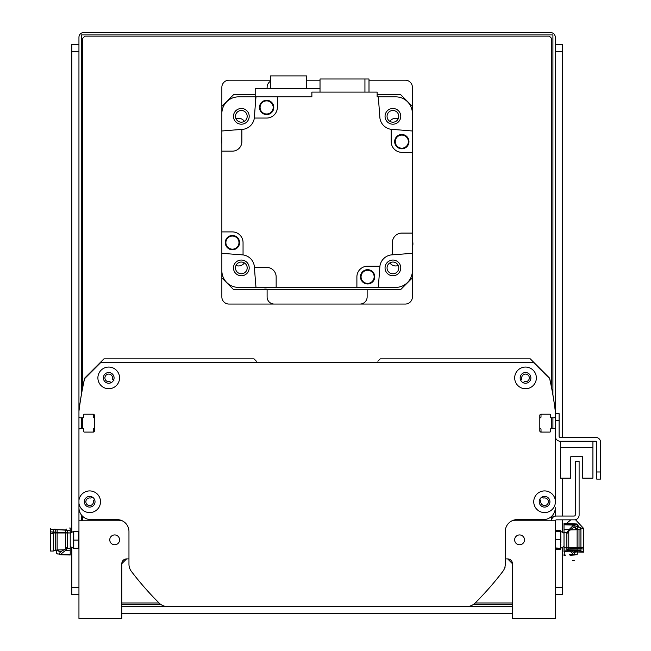 <?xml version="1.0" encoding="UTF-8"?>
<svg xmlns="http://www.w3.org/2000/svg" width="651" height="651" viewBox="0 0 651 651"><rect width="100%" height="100%" fill="white"/><g stroke="black" fill="none" stroke-linecap="round" stroke-linejoin="round"><path stroke-width="0.98" d="M542.267 496.908L543.17 497.82A0.716 0.716 0 0 0 543.821 498.015A3.808 3.808 0 0 1 548.378 501.49A3.808 3.808 0 0 1 544.317 505.55A3.808 3.808 0 0 1 540.843 500.993A0.716 0.716 0 0 0 540.647 500.342L539.874 499.577A0.716 0.716 0 0 0 539.728 499.463M555.295 458.874L555.295 429.701A1.188 1.188 0 0 0 554.099 428.513L551.242 428.513L554.099 428.513M541.713 432.085A0.716 0.716 0 0 1 541.005 431.369L541.005 429.212A0.716 0.716 0 0 0 540.403 428.513A0.716 0.716 0 0 1 539.809 427.805M539.809 418.495A0.716 0.716 0 0 1 540.403 417.787A0.716 0.716 0 0 0 541.005 417.088L541.005 414.931A0.716 0.716 0 0 1 541.713 414.215M550.526 414.931L550.526 417.079L550.526 414.931A0.716 0.716 0 0 0 549.81 414.215L541.005 414.215A1.188 1.188 0 0 0 539.809 415.411L539.809 430.889A1.188 1.188 0 0 0 541.005 432.085L549.81 432.085A0.716 0.716 0 0 0 550.526 431.369L550.526 429.221A0.716 0.716 0 0 1 551.242 428.513M551.242 417.787L554.099 417.787L551.242 417.787A0.716 0.716 0 0 1 550.526 417.079M554.099 417.787A1.188 1.188 0 0 0 555.295 416.599L555.295 411.245A0.716 0.716 0 0 0 555.287 411.155A333.442 333.442 0 0 0 549.672 378.386A0.716 0.716 0 0 0 549.477 378.036L530.28 358.847L380.233 358.847L377.857 361.224M256.388 361.224L254.004 358.847L103.957 358.847L84.76 378.036A0.716 0.716 0 0 0 84.573 378.386A333.442 333.442 0 0 0 78.958 411.155A0.716 0.716 0 0 0 78.95 411.245L78.95 416.599L78.95 411.245A333.442 333.442 0 0 1 84.565 378.719L100.864 362.42L533.381 362.42L549.68 378.719A333.442 333.442 0 0 1 555.295 411.245M80.138 417.787L83.002 417.787L80.138 417.787A1.188 1.188 0 0 1 78.95 416.599M92.523 414.215A0.716 0.716 0 0 1 93.239 414.931L93.239 417.088A0.716 0.716 0 0 0 93.834 417.787A0.716 0.716 0 0 1 94.428 418.495M94.428 427.805A0.716 0.716 0 0 1 93.834 428.513A0.716 0.716 0 0 0 93.239 429.212L93.239 431.369A0.716 0.716 0 0 1 92.523 432.085M83.71 431.369L83.71 429.221L83.71 431.369A0.716 0.716 0 0 0 84.427 432.085L93.239 432.085A1.188 1.188 0 0 0 94.428 430.889L94.428 415.411A1.188 1.188 0 0 0 93.239 414.215L84.427 414.215A0.716 0.716 0 0 0 83.71 414.931L83.71 417.079A0.716 0.716 0 0 1 83.002 417.787M83.002 428.513L80.138 428.513L83.002 428.513A0.716 0.716 0 0 1 83.71 429.221M80.138 428.513A1.188 1.188 0 0 0 78.95 429.701L78.95 458.874M94.517 499.463A0.716 0.716 0 0 0 94.371 499.577L93.598 500.342A0.716 0.716 0 0 0 93.402 500.993A3.808 3.808 0 0 1 89.919 505.55A3.808 3.808 0 0 1 85.867 501.49A3.808 3.808 0 0 1 90.424 498.015A0.716 0.716 0 0 0 91.075 497.82L91.978 496.908M520.678 380.184A0.716 0.716 0 0 0 520.824 380.07L521.589 379.305A0.716 0.716 0 0 0 521.785 378.654A3.808 3.808 0 0 1 525.267 374.097A3.808 3.808 0 0 1 529.32 378.15A3.808 3.808 0 0 1 524.763 381.632A0.716 0.716 0 0 0 524.12 381.828L523.347 382.593A0.716 0.716 0 0 0 523.233 382.747M111.012 382.747A0.716 0.716 0 0 0 110.898 382.593L110.125 381.828A0.716 0.716 0 0 0 109.482 381.632A3.808 3.808 0 0 1 104.917 378.15A3.808 3.808 0 0 1 108.977 374.097A3.808 3.808 0 0 1 112.46 378.654A0.716 0.716 0 0 0 112.656 379.305L113.42 380.07A0.716 0.716 0 0 0 113.567 380.184M520.824 380.07L521.589 379.305L520.824 380.07L521.589 379.305L520.824 380.07L521.589 379.305L520.824 380.07L521.589 379.305L520.824 380.07L521.589 379.305L520.824 380.07L521.589 379.305L520.824 380.07L521.589 379.305L520.824 380.07L521.589 379.305L520.824 380.07L521.589 379.305L521.711 377.832M112.371 376.799L112.656 379.305L113.925 380.282M112.297 376.571L112.656 379.305L113.42 380.07L112.656 379.305L113.42 380.07L112.656 379.305L113.42 380.07L112.656 379.305L113.42 380.07L112.656 379.305L113.42 380.07L112.656 379.305L113.42 380.07L112.656 379.305L113.42 380.07L112.656 379.305L112.533 377.832M112.46 378.654L112.533 377.897L112.656 379.305L113.42 380.07L112.656 379.305M555.295 428.513L555.295 503.345A10.839 10.839 0 0 1 538.702 510.856A10.839 10.839 0 0 1 538.702 492.644A10.839 10.839 0 0 1 555.295 500.147L555.295 429.701M78.95 429.701L78.95 500.147A10.839 10.839 0 0 1 90.473 490.944A10.839 10.839 0 0 1 100.506 501.75A10.839 10.839 0 0 1 90.473 512.557A10.839 10.839 0 0 1 78.95 503.345L78.95 507.699A11.905 11.905 0 0 0 90.855 519.612L117.058 519.612A11.905 11.905 0 0 1 128.963 531.517L128.963 564.197A11.905 11.905 0 0 0 131.404 571.415A309.624 309.624 0 0 0 159.145 603.07A11.905 11.905 0 0 0 167.551 606.545L466.694 606.545A11.905 11.905 0 0 0 475.092 603.07A309.624 309.624 0 0 0 502.832 571.415A11.905 11.905 0 0 0 505.274 564.197L505.274 531.517A11.905 11.905 0 0 1 517.187 519.612L543.382 519.612A11.905 11.905 0 0 0 555.295 507.699L555.295 516.129M536.359 377.897A10.839 10.839 0 0 1 520.1 387.28A10.839 10.839 0 0 1 520.1 368.515A10.839 10.839 0 0 1 536.359 377.897M119.556 377.897A10.839 10.839 0 0 1 103.306 387.28A10.839 10.839 0 0 1 103.306 368.515A10.839 10.839 0 0 1 119.556 377.897M530.882 377.897A5.363 5.363 0 0 0 522.843 373.259A5.363 5.363 0 0 0 522.843 382.536A5.363 5.363 0 0 0 530.882 377.897M549.932 501.75A5.363 5.363 0 0 0 541.892 497.104A5.363 5.363 0 0 0 541.892 506.388A5.363 5.363 0 0 0 549.932 501.75M95.03 501.75A5.363 5.363 0 0 0 86.99 497.104A5.363 5.363 0 0 0 86.99 506.388A5.363 5.363 0 0 0 95.03 501.75M122.25 520.8L78.95 520.8L78.95 37.31A4.76 4.76 0 0 1 83.71 32.55L550.526 32.55A4.76 4.76 0 0 1 555.295 37.31L555.295 436.251A5.005 5.005 0 0 0 560.291 441.248L595.779 441.248A0.952 0.952 0 0 1 596.731 442.2L596.731 479.12L600.548 479.12L600.548 442.2A4.76 4.76 0 0 0 595.779 437.439L560.291 437.439A1.188 1.188 0 0 1 559.103 436.251L559.103 413.621L555.295 413.621M114.08 377.897A5.363 5.363 0 0 0 106.04 373.259A5.363 5.363 0 0 0 106.04 382.536A5.363 5.363 0 0 0 114.08 377.897M551.478 520.8A4.76 4.76 0 0 1 556.247 516.04L574.109 516.04A1.188 1.188 0 0 0 575.297 514.843L575.297 461.258L579.105 461.258L579.105 515.087A4.76 4.76 0 0 1 574.345 519.848L556.483 519.848A1.188 1.188 0 0 0 555.319 520.8L555.295 520.8A1.188 1.188 0 0 0 555.295 521.036M560.535 441.248L560.535 478.168L570.772 478.168L570.772 456.733L582.686 456.733L582.686 478.168L592.923 478.168L592.923 441.248M167.551 606.545L263.533 606.545M129.264 566.858A1.188 1.188 0 0 0 129.451 567.965A476.345 476.345 0 0 0 129.687 568.282M504.558 568.282A476.345 476.345 0 0 0 504.794 567.965A1.188 1.188 0 0 0 504.973 566.858M368.328 606.545L466.694 606.545A11.905 11.905 0 0 0 475.092 603.07M505.274 558.908L507.658 558.908A4.76 4.76 0 0 1 512.418 563.668L507.658 558.908L512.418 563.668L507.658 558.908L512.418 563.668L507.658 558.908L512.418 563.668L507.658 558.908L512.418 563.668L512.418 618.45L555.295 618.45L555.295 520.8L511.995 520.8M78.95 520.8L78.95 618.45L121.818 618.45L121.818 563.668A4.76 4.76 0 0 1 126.587 558.908L128.963 558.908M119.597 539.85A4.923 4.923 0 0 1 112.216 544.114A4.923 4.923 0 0 1 112.216 535.594A4.923 4.923 0 0 1 119.597 539.85M524.486 539.85A4.923 4.923 0 0 1 517.106 544.114A4.923 4.923 0 0 1 517.106 535.594A4.923 4.923 0 0 1 524.486 539.85M121.818 563.668L126.587 558.908L121.818 563.668M255.2 94.476L233.758 94.476L221.853 106.382L221.853 130.997A1095.584 1095.584 0 0 1 241.863 129.435A1095.584 1095.584 0 0 1 242.229 129.411A13.101 13.101 0 0 0 254.321 118.051L266.625 118.051A10.717 10.717 0 0 0 277.35 107.334L277.35 96.853L311.878 96.853L311.878 92.092L377.141 92.092L377.141 96.853L378.247 96.853A1095.584 1095.584 0 0 1 379.834 117.237A13.101 13.101 0 0 0 392.008 129.411A1095.584 1095.584 0 0 1 412.392 130.997L412.392 106.382L400.479 94.476L377.141 94.476M255.2 96.853L238.526 96.853A16.674 16.674 0 0 0 221.853 113.526L221.853 270.718A16.674 16.674 0 0 0 238.526 287.392L255.989 287.392A1095.584 1095.584 0 0 1 254.427 267.39A1095.584 1095.584 0 0 1 254.403 267.016A13.101 13.101 0 0 0 242.229 254.842A1095.584 1095.584 0 0 1 221.853 253.255L221.853 277.863L233.758 289.776L400.479 289.776L412.392 277.863L412.392 253.255A1095.584 1095.584 0 0 1 392.382 254.818A1095.584 1095.584 0 0 1 392.008 254.842A13.101 13.101 0 0 0 379.834 267.016A1095.584 1095.584 0 0 1 378.247 287.392L395.718 287.392A16.674 16.674 0 0 0 412.392 270.718L412.392 152.35L401.911 152.35A10.717 10.717 0 0 1 391.194 141.633L391.194 129.329M392.903 262.052A5.859 5.859 0 0 1 397.981 270.84A5.859 5.859 0 0 1 387.833 270.84A5.859 5.859 0 0 1 392.903 262.052M241.334 110.483A5.859 5.859 0 0 1 246.404 119.263A5.859 5.859 0 0 1 236.264 119.263A5.859 5.859 0 0 1 241.334 110.483M241.334 262.052A5.859 5.859 0 0 1 246.404 270.84A5.859 5.859 0 0 1 236.264 270.84A5.859 5.859 0 0 1 241.334 262.052M392.903 110.483A5.859 5.859 0 0 1 397.981 119.263A5.859 5.859 0 0 1 387.833 119.263A5.859 5.859 0 0 1 392.903 110.483M378.247 96.853L395.718 96.853A16.674 16.674 0 0 1 412.392 113.526L412.392 152.35M392.903 124.195A7.861 7.861 0 0 0 399.714 112.411A7.861 7.861 0 0 0 386.1 112.411A7.861 7.861 0 0 0 392.903 124.195M277.35 96.853L255.989 96.853A1095.584 1095.584 0 0 0 254.403 117.237A13.101 13.101 0 0 1 254.321 118.051M412.392 240.797A9.049 9.049 0 0 1 412.392 246.867M378.247 287.392L356.894 287.392L356.894 276.911A10.717 10.717 0 0 1 367.612 266.194L379.924 266.194M254.427 267.39L266.625 267.39A9.529 9.529 0 0 1 276.154 276.911L276.154 287.392L356.894 287.392M276.154 287.392L255.989 287.392M268.448 287.392A9.049 9.049 0 0 1 262.377 287.392M221.853 143.448A9.049 9.049 0 0 1 221.853 137.385M241.863 129.435L241.863 141.633A9.529 9.529 0 0 1 232.334 151.162L221.853 151.162M221.853 231.902L232.334 231.902A10.717 10.717 0 0 1 243.051 242.62L243.051 254.923M392.382 254.818L392.382 242.62A9.529 9.529 0 0 1 401.911 233.091L412.392 233.091M364.934 92.092L364.934 78.991L320.023 78.991L320.023 92.092M364.934 78.991L369.003 78.991L369.003 92.092M394.669 141.633A7.145 7.145 0 0 1 405.386 135.449A7.145 7.145 0 0 1 405.386 147.826A7.145 7.145 0 0 1 394.669 141.633M408.844 141.633A7.023 7.023 0 0 1 398.306 147.72A7.023 7.023 0 0 1 398.306 135.554A7.023 7.023 0 0 1 408.844 141.633M408.364 141.633A6.551 6.551 0 0 1 398.542 147.305A6.551 6.551 0 0 1 398.542 135.961A6.551 6.551 0 0 1 408.364 141.633M360.467 276.821A7.145 7.145 0 0 1 371.184 270.629A7.145 7.145 0 0 1 371.184 283.006A7.145 7.145 0 0 1 360.467 276.821M374.634 276.821A7.023 7.023 0 0 1 364.096 282.908A7.023 7.023 0 0 1 364.096 270.735A7.023 7.023 0 0 1 374.634 276.821M374.162 276.821A6.551 6.551 0 0 1 364.332 282.493A6.551 6.551 0 0 1 364.332 271.15A6.551 6.551 0 0 1 374.162 276.821M225.279 242.611A7.145 7.145 0 0 1 235.996 236.427A7.145 7.145 0 0 1 235.996 248.804A7.145 7.145 0 0 1 225.279 242.611M239.454 242.611A7.023 7.023 0 0 1 228.916 248.698A7.023 7.023 0 0 1 228.916 236.525A7.023 7.023 0 0 1 239.454 242.611M238.974 242.611A6.551 6.551 0 0 1 229.152 248.283A6.551 6.551 0 0 1 229.152 236.94A6.551 6.551 0 0 1 238.974 242.611M259.489 107.431A7.145 7.145 0 0 1 270.206 101.239A7.145 7.145 0 0 1 270.206 113.616A7.145 7.145 0 0 1 259.489 107.431M273.656 107.431A7.023 7.023 0 0 1 263.118 113.51A7.023 7.023 0 0 1 263.118 101.344A7.023 7.023 0 0 1 273.656 107.431M273.184 107.431A6.551 6.551 0 0 1 263.354 113.103A6.551 6.551 0 0 1 263.354 101.759A6.551 6.551 0 0 1 273.184 107.431M320.023 88.756L255.2 88.756L255.2 106.455M306.523 88.756L306.523 75.898L270.556 75.898L270.556 88.756M241.334 260.05A7.861 7.861 0 0 0 234.531 271.841A7.861 7.861 0 0 0 248.145 271.841A7.861 7.861 0 0 0 241.334 260.05M385.05 267.911A7.861 7.861 0 0 0 396.833 274.714A7.861 7.861 0 0 0 396.833 261.1A7.861 7.861 0 0 0 385.05 267.911M249.195 116.342A7.861 7.861 0 0 0 237.403 109.531A7.861 7.861 0 0 0 237.403 123.145A7.861 7.861 0 0 0 249.195 116.342M555.474 531.395L555.669 530.305L560.495 530.305L560.69 531.395M555.669 530.305L555.295 531.647M555.669 548.394L555.669 547.971L560.82 548.223L555.669 548.394L555.669 531.314L560.495 531.314L560.82 534.601L560.495 530.305M555.295 548.061L555.669 549.395L560.495 549.395L560.82 547.898M555.515 548.883L555.384 548.264M555.669 539.427L560.495 539.427L560.495 549.395M573.97 551.706L575.329 551.747L575.329 552.211L573.433 552.243L570.398 549.802M573.547 552.211L575.281 554.733L576.672 554.709L577.836 553.741L577.836 551.918A1043.781 791.73 0 0 1 576.64 550.99L576.64 549.965M575.329 550.99L576.64 550.99M577.836 551.918L577.836 550.095M569.405 554.668L573.564 554.554L568.665 549.729M573.564 554.554L575.281 554.733M570.081 555.336L575.158 554.945M564.018 555.287L564.417 551.69M580.838 529.133L577.836 525.316M574.979 524.429L574.988 523.778L572.017 523.697M564.222 551.69L583.784 552.162L583.784 528.604L575.484 519.71M570.805 519.848L566.346 523.542M583.125 528.661L568.29 523.591M575.329 549.932L575.329 551.747M575.167 523.835L573.604 524.885M577.836 529.613L577.836 525.072L576.672 523.974L575.281 523.941M577.836 525.072L577.836 527.123M575.329 529.776L575.329 527.359L573.547 527.359L575.167 524.592L573.604 525.056L569.047 529.662L564.018 529.548L564.018 523.518M574.28 560.609L572.432 560.609M560.82 544.513L560.495 547.971M560.82 534.601L560.495 539.427M555.669 531.314L555.669 531.737M560.82 542.885L560.82 536.139M573.547 527.359L568.779 531.208L566.875 533.608M575.167 524.592L564.018 524.25M569.047 529.662L566.875 532.38L564.018 532.38L564.018 551.69M566.875 549.566L566.875 532.38L564.018 532.38M581.498 548.232L581.489 547.296L581.514 547.808L564.059 547.792L564.059 550.054L583.784 551.291M564.018 529.548L564.018 532.331M576.64 529.743L576.64 528.612A1043.781 809.217 180 0 1 577.836 527.66L577.836 525.805L576.672 524.812L575.281 524.779M573.604 525.056L564.018 524.787L564.018 524.063M575.329 528.612L576.64 528.612M583.784 549.037L564.059 547.792M581.489 547.296L583.784 547.296M568.779 531.208L568.779 549.761L577.12 549.973M580.928 550.656L580.928 528.661L583.784 528.661M580.928 550.575L579.024 550.575L579.024 529.133L580.928 529.133M579.024 550.095L577.12 550.095L577.12 529.613L579.024 529.613M575.329 527.839L573.97 527.88M78.568 531.411L73.417 531.542L78.568 531.411L78.568 540.078L73.75 540.078L73.75 531.631M73.417 535.049L73.417 531.501L78.568 531.362M78.568 540.078L78.568 548.297L73.75 548.297L73.75 540.078M73.417 544.968L73.417 548.207L78.568 548.077M73.417 536.66L73.417 543.406M59.078 554.261L60.641 554.286L65.19 550.656L70.227 550.779L70.227 555.002L59.697 554.701L58.964 554.009L60.698 551.69L65.458 549.005L67.362 546.938M65.19 550.656L67.362 548.337L70.227 548.337L70.227 528.018L69.543 528.018M67.362 531.387L67.362 548.337L70.227 548.337M70.186 532.974L70.186 530.419L50.453 529.304L50.453 531.859L70.186 532.974L52.731 532.957L52.747 533.429L50.453 533.429L50.453 551.047L53.317 551.047L53.317 530.402M70.227 550.779L70.227 548.386M56.409 550.095L56.409 553.09L57.573 553.985L58.964 554.009M57.597 549.965L57.597 550.567A1043.781 727.867 -0 0 1 56.409 551.421M58.907 549.932L58.907 551.69L60.698 551.69M58.907 550.567L57.597 550.567M50.453 531.859L50.453 533.429M65.458 549.005L65.458 529.947L57.125 529.735M50.591 528.661L50.453 529.304M54.025 529.133L55.221 529.133L55.221 550.575L53.317 550.575M55.221 529.613L57.125 529.613L57.125 550.095L55.221 550.095M58.907 551.283L60.266 551.226M66.451 529.068L65.605 529.979M549.615 378.231L532.664 361.224M101.58 361.224L84.63 378.231M600.548 471.975L600.548 442.2L600.548 471.975L596.731 471.975M595.779 441.248A0.952 0.952 0 0 1 596.731 442.2A0.952 0.952 0 0 0 595.779 441.248M560.291 437.439A1.188 1.188 0 0 1 559.103 436.251A1.188 1.188 0 0 0 560.291 437.439M570.772 456.733L582.686 456.733L570.772 456.733M560.535 447.44L592.923 447.44M82.522 388.265L82.522 38.507L84.907 36.122L549.338 36.122L551.722 38.507L551.722 388.265M82.522 520.8L82.522 516.202M82.522 428.513L82.522 417.787M512.418 602.972L475.197 602.972M159.047 602.972L121.818 602.972M551.722 417.787L551.722 428.513M551.722 516.202L551.722 519.311M412.392 277.863L412.392 296.921A7.145 7.145 0 0 1 405.248 304.066L228.997 304.066A7.145 7.145 0 0 1 221.853 296.921L221.853 277.863M221.853 106.382L221.853 87.332A7.145 7.145 0 0 1 228.997 80.187L270.556 80.187M306.523 80.187L320.023 80.187M369.003 80.187L405.248 80.187A7.145 7.145 0 0 1 412.392 87.332L412.392 106.382M244.377 262.906A7.145 7.145 0 0 1 236.004 265.494M398.241 265.494A7.145 7.145 0 0 1 389.859 262.906M389.859 121.338A7.145 7.145 0 0 1 398.241 118.751M236.004 118.751A7.145 7.145 0 0 1 244.377 121.338M359.995 304.066A7.145 7.145 0 0 0 367.14 296.921L367.14 289.776M270.556 81.212A7.145 7.145 0 0 0 267.105 87.332L267.105 88.756M267.105 289.776L267.105 296.921A7.145 7.145 0 0 0 274.25 304.066M81.334 394.832L81.334 34.934L552.911 34.934L552.911 394.832M81.334 520.8L81.334 514.843M81.334 428.513L81.334 417.787M512.418 604.161L473.838 604.161M160.406 604.161L121.818 604.161M552.911 417.787L552.911 428.513M552.911 514.843L552.911 517.399M121.818 606.545L265.917 606.545M380.355 606.545L512.418 606.545M555.295 594.632L562.44 594.632L562.44 587.487L555.295 587.487M555.295 51.6L562.44 51.6L562.44 44.455L555.295 44.455M562.44 51.6L562.44 437.439M562.44 478.168L562.44 516.04M562.44 519.848L562.44 532.469M562.44 547.239L562.44 587.487M512.418 613.69L121.818 613.69M78.95 587.487L71.805 587.487L71.805 594.632L78.95 594.632M71.805 587.487L71.805 547.239M71.805 532.469L71.805 51.6L78.95 51.6M78.95 44.455L71.805 44.455L71.805 51.6M575.329 552.162L573.197 552.162M564.018 554.823L565.019 554.798M575.329 527.408L573.246 527.408M58.907 551.617L61.235 551.617M60.641 554.286L70.227 554.562M555.295 420.766L559.103 420.766M564.018 533.185L560.82 531.468M564.018 546.523L560.82 548.24M564.026 555.515L565.255 555.474M564.026 523.477L574.988 523.778M566.875 549.354L568.779 549.761M570.447 529.906L577.12 529.735M70.227 546.523L73.36 548.191M73.36 531.509L70.227 533.185M66.98 530.272L65.458 529.947M63.993 549.794L57.125 549.973"/></g></svg>
